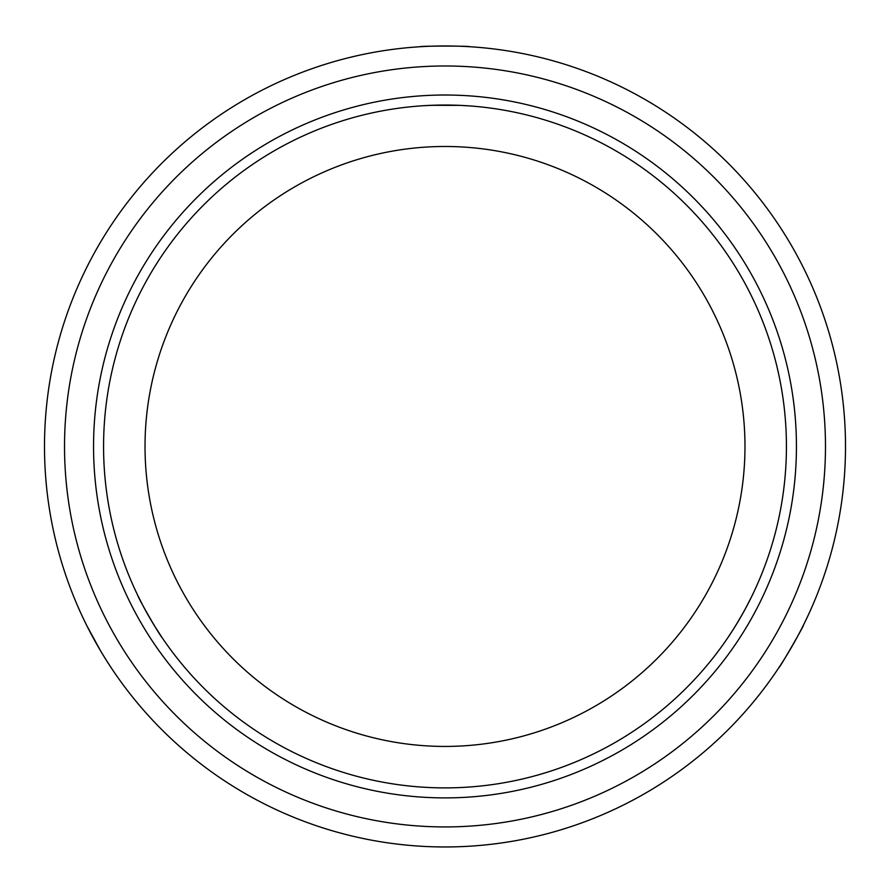 <?xml version="1.0" encoding="UTF-8"?>
<svg xmlns="http://www.w3.org/2000/svg" width="890" height="890" viewBox="0 0 890 890"><rect width="100%" height="100%" fill="white"/><g stroke="black" fill="none" stroke-linecap="round" stroke-linejoin="round"><path stroke-width="1.33" d="M137.772 595.399L142.166 604.132M144.792 609.083L151.879 621.531M154.626 626.059L161.657 636.951M105.821 659.434L102.884 654.673M95.664 642.324L93.094 637.663M87.098 626.193L100.526 650.757M105.977 659.679L111.128 667.667M162.169 637.718C159.444 635.149 137.928 597.524 137.85 595.544M727.597 638.052L732.971 629.886M735.941 625.136L743.172 612.776M745.72 608.126L751.649 596.589M799.031 633.713L796.383 638.631M789.297 651.068L786.549 655.619M779.607 666.554L778.872 667.667C778.828 669.38 804.972 624.113 803.503 625.002M747.411 604.944L742.816 613.421M738.311 621.22L732.826 630.12M469.62 105.921L459.863 105.354M454.267 105.165L439.949 105.076M434.643 105.187L423.484 105.71M430.148 46.236L435.733 46.069M450.051 45.991L455.368 46.091M468.307 46.636L469.631 46.714C471.144 45.891 418.867 45.891 420.369 46.714M431.049 105.32L460.141 105.365M786.426 446.457A341.426 341.426 0 0 1 274.287 742.149A341.426 341.426 0 0 1 274.287 150.777A341.426 341.426 0 0 1 786.426 446.457M796.439 446.457A351.439 351.439 0 0 0 269.281 142.1A351.439 351.439 0 0 0 269.281 750.815A351.439 351.439 0 0 0 796.439 446.457M825.475 446.457A380.475 380.475 0 0 1 254.763 775.958A380.475 380.475 0 0 1 254.763 116.957A380.475 380.475 0 0 1 825.475 446.457M845.5 446.457A400.5 400.5 0 0 0 244.75 99.613A400.5 400.5 0 0 0 244.75 793.302A400.5 400.5 0 0 0 845.5 446.457M744.975 446.457A299.974 299.974 0 0 0 445 146.483A299.974 299.974 0 0 0 145.026 446.457A299.974 299.974 0 0 0 445 746.432A299.974 299.974 0 0 0 744.975 446.457"/></g></svg>
